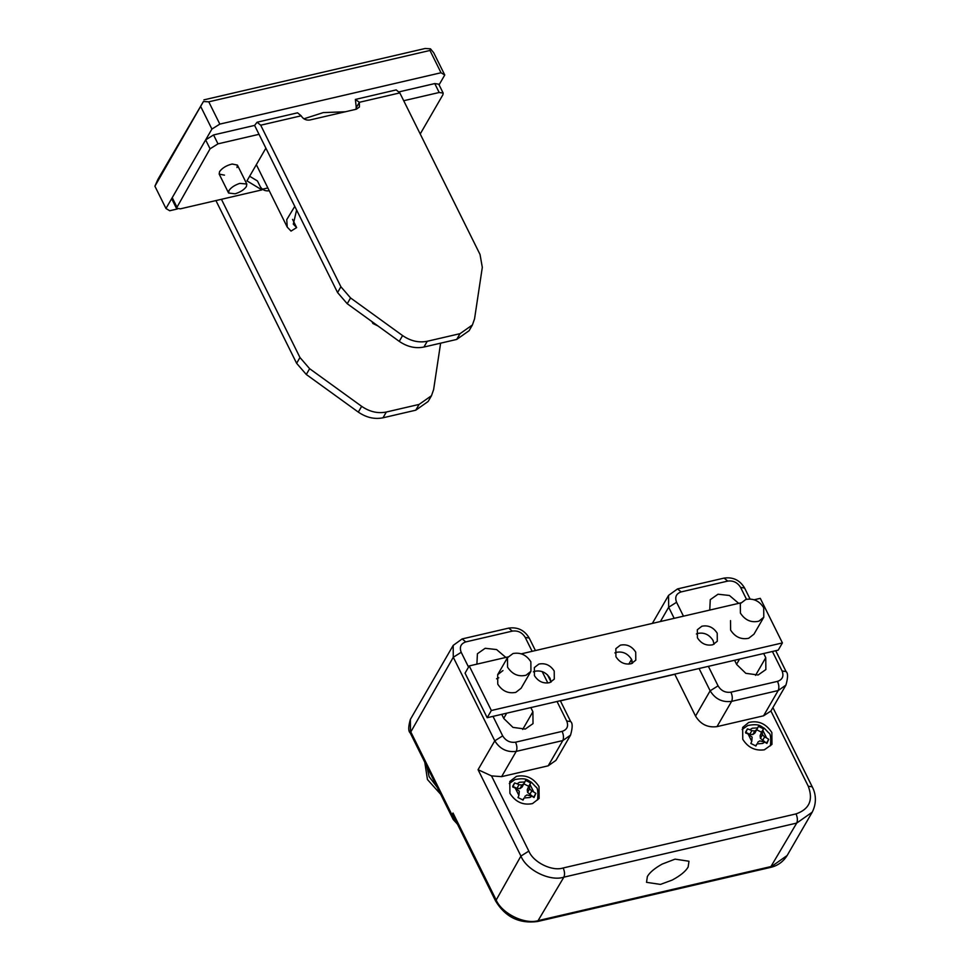 <?xml version="1.0" encoding="UTF-8"?>
<svg xmlns="http://www.w3.org/2000/svg" width="970" height="970" viewBox="0 0 970 970"><rect width="100%" height="100%" fill="white"/><g stroke="black" fill="none" stroke-linecap="round" stroke-linejoin="round"><path stroke-width="1.45" d="M758.928 621.164C751.301 622.958 745.142 620.279 740.413 613.125L740.328 603.631L745.833 599.46C753.338 598.102 759.292 600.854 763.705 607.717L763.79 617.211L758.928 621.164M437.276 787.41L429.128 776.655L426.048 762.638M440.719 794.345L427.455 779.54L424.799 762.287M526.079 675.229C518.465 677.024 512.293 674.344 507.565 667.19L507.48 657.709L512.984 653.537C520.49 652.167 526.443 654.92 530.857 661.782L530.942 671.276L526.079 675.229M239.772 183.391L246.792 184.009L246.428 186.495C244.197 189.696 240.414 192.133 235.104 193.806L228.593 193.042L228.968 190.556C231.018 187.537 234.619 185.149 239.772 183.391M549.784 682.601C543.382 683.874 538.253 681.558 534.434 675.641L534.361 667.578L538.859 664.086C545.273 662.813 550.39 665.141 554.222 671.046L554.294 679.109L549.784 682.601M533.379 671.834L534.688 671.301C541.09 670.04 546.219 672.355 550.038 678.272L551.093 682.08L547.456 674.78M530.942 671.276L521.12 688.239L515.822 692.35C508.28 693.841 502.266 691.113 497.755 684.153L497.671 674.671L502.969 670.561M496.519 678.818L498.798 677.775M631.288 663.686C624.874 664.947 619.757 662.631 615.926 656.714L615.853 648.651L620.363 645.159C626.765 643.886 631.882 646.214 635.714 652.119L635.786 660.194L631.288 663.686M614.883 652.907L616.18 652.373C622.594 651.112 627.711 653.428 631.543 659.345L632.586 663.153M712.78 644.759C706.366 646.032 701.249 643.704 697.418 637.799L697.345 629.736L701.856 626.232C708.27 624.971 713.386 627.287 717.218 633.204L717.291 641.267L712.78 644.759M696.375 633.98L697.672 633.459C704.087 632.185 709.203 634.513 713.035 640.418L714.078 644.226M753.981 634.162L748.67 638.284C741.128 639.776 735.102 637.047 730.604 630.088L730.519 620.606M507.989 656.932L469.225 665.929L491.353 710.501L782.414 642.916L760.286 598.344L754.236 599.751M740.837 602.855L521.387 653.816M469.225 665.929L465.054 673.144L487.183 717.715L778.231 650.13L782.414 642.916M491.353 710.501L487.183 717.715M372.541 322.04L372.892 323.483L377.985 325.981M294.783 206.367L286.756 219.632L287.241 227.125L291.036 231.09L296.638 227.586L292.552 219.365M345.308 111.768L323.277 112.593L303.889 118.825M256.335 164.657L287.241 227.125M296.614 210.041L293.304 224.118L296.638 227.586M439.07 84.839L444.757 75.005L433.699 52.719L430.45 48.803L429.965 50.464L208.756 101.826L203.421 101.523L154.909 186.204L157.964 179.28L203.421 101.523M203.906 99.861L425.115 48.5L430.45 48.803M444.757 75.005L441.023 72.75L219.826 124.111L211.909 129.071L200.851 106.785M219.826 124.111L208.756 101.826M441.023 72.75L429.965 50.464M211.909 129.071L165.967 208.489L169.702 210.745L177.425 208.95M262.446 189.211L267.805 187.962M165.967 208.489L154.909 186.204M237.019 167.555L237.395 165.07L232.097 164.027C226.471 165.433 222.288 167.956 219.559 171.605L219.184 174.103L224.482 175.146M355.384 99.437L396.209 89.907L399.822 92.902L359.373 102.299L355.384 99.437L356.451 109.186M399.822 92.902L480.029 254.467L482.308 267.356L474.548 318.863L472.426 324.95L460.035 333.668L427.261 341.27C418.81 342.956 410.577 341.052 402.586 335.571L350.57 297.948L340.906 286.768L260.7 125.203L257.086 122.22L254.601 125.409L213.558 134.939L205.64 139.898L172.236 197.662L171.981 199.323L176.407 208.235L180.396 208.829L261.888 189.902L257.462 180.99L249.629 176.249M257.086 122.22L297.535 112.823L301.161 115.806L260.7 125.203M215.934 200.584L296.626 363.301L306.29 374.481L358.318 412.104C366.308 417.585 374.529 419.489 382.992 417.803L415.766 410.189L428.158 401.471L431.492 395.699L419.101 404.417L386.339 412.02C377.876 413.705 369.643 411.813 361.652 406.333L309.636 368.697L299.972 357.518L221.427 199.299M265.889 148.155L246.962 180.869L261.888 189.902M260.227 186.567C262.264 189.841 265.125 191.248 268.811 190.787L269.163 190.702M356.026 108.07L359.373 102.299L359.409 107.039L356.317 109.222L309.745 120.025C306.059 120.486 303.198 119.08 301.161 115.806M254.601 125.409L259.014 134.321L217.983 143.851L210.066 148.81L176.407 208.235M420.216 133.981L442.914 94.745L443.169 93.084L438.743 84.172L434.766 83.578L399.216 91.835M443.169 93.084L439.18 92.489L434.766 83.578M403.714 100.722L439.18 92.489M440.622 343.174L433.614 389.625L431.492 395.699M460.035 333.668L456.688 339.439L469.092 330.721L472.426 324.95M456.688 339.439L423.926 347.042C415.463 348.727 407.23 346.836 399.24 341.355L347.224 303.719L337.56 292.54L259.014 134.321M672.174 880.081C680.273 875.752 685.596 871.412 688.13 867.047L688.991 861.239L675.059 859.141L662.134 864.1C654.629 868.308 649.706 872.442 647.378 876.504L646.517 882.324L660.449 884.41L672.174 880.081M532.506 803.596C523.072 805.464 515.543 802.044 509.917 793.363L509.808 781.493L516.428 776.364C525.861 774.496 533.391 777.904 539.017 786.597L539.126 798.455L532.506 803.596M742.765 739.285C747.918 747.53 755.109 751.035 764.36 749.81L771.974 744.39L771.865 732.532C765.924 723.547 758.188 720.213 748.646 722.504L742.656 727.427L742.765 739.285M529.899 797.498L524.091 797.97L523.097 800.044L517.992 797.534L518.914 795.424L515.203 787.967L512.79 787.058L514.597 782.948L517.046 783.796L519.471 782.269L524.843 781.978L525.558 780.401L530.663 782.911L530.02 784.524L533.73 791.993L535.864 793.387L534.046 797.498L531.887 796.164L529.899 797.498M762.747 743.432L756.939 743.905L755.945 745.978L750.841 743.469L751.762 741.359L748.052 733.902L745.639 732.993L747.446 728.882L749.895 729.731L752.32 728.203L757.691 727.912L758.407 726.336L763.499 728.834L762.869 730.458L766.579 737.915L768.713 739.322L766.894 743.432L764.736 742.098L762.747 743.432M756.454 729.695L761.559 732.204L760.116 735.672L760.407 738.328L766.664 743.262M747.446 728.882L745.506 732.241L749.786 734.278L752.769 734.569L754.866 733.09L757.691 727.912M751.762 741.359L752.138 737.115L748.052 733.902M755.581 745.954L756.939 743.905M764.736 742.098L759.777 740.862L757.667 742.341M766.761 742.68L768.713 739.322M762.529 740.534L764.627 736.933L766.579 737.915M760.407 738.328L762.493 734.714L764.627 736.933M760.116 735.672L762.202 732.059L762.493 734.714M761.559 732.204L763.499 728.834M762.869 730.458L762.202 732.059M752.769 734.569L754.854 730.956L756.964 729.476M749.786 734.278L751.871 730.665L754.854 730.956M749.895 729.731L751.871 730.665M523.606 783.772L528.711 786.27L527.268 789.738L527.559 792.393L533.815 797.328M514.597 782.948L512.657 786.318L516.937 788.343L519.92 788.634L522.03 787.155L524.843 781.978M518.914 795.424L519.289 791.18L515.203 787.967M522.733 800.02L524.091 797.97M531.887 796.164L526.928 794.939L524.818 796.406M533.912 796.758L535.864 793.387M529.693 794.6L531.778 790.999L533.73 791.993M527.559 792.393L529.644 788.78L531.778 790.999M527.268 789.738L529.353 786.124L529.644 788.78M528.711 786.27L530.663 782.911M530.02 784.524L529.353 786.124M519.92 788.634L522.005 785.021L524.115 783.554M516.937 788.343L519.023 784.73L522.005 785.021M517.046 783.796L519.023 784.73M458.749 825.615L453.184 819.456L451.959 814.824L457.209 823.651M455.051 819.31L453.002 813.018L495.864 899.372C501.405 913.461 525.025 925.065 538.799 920.469L771.647 866.404L787.143 855.516C783.142 861.857 777.564 865.834 770.41 867.435L796.709 823.081L563.861 877.159C550.075 881.742 526.467 870.138 520.926 856.061L478.064 769.707L491.499 775.891L528.832 851.09L520.926 856.061L495.621 901.033L455.051 819.31M528.832 851.09C533.27 862.366 552.16 871.642 563.182 867.968L796.03 813.903C809.368 809.222 813.442 799.995 808.252 786.209L770.92 711.01L785.93 685.099L778.182 690.543L731.622 701.359C732.702 698.837 732.471 695.769 730.943 692.18L777.516 681.364C779.043 684.953 779.274 688.021 778.182 690.543L763.572 715.811L717 726.627C707.748 727.852 700.595 724.335 695.538 716.078L674.793 674.295L560.393 700.861M770.92 711.01L763.572 715.811M493.002 716.369L502.678 735.866C505.734 740.777 510.026 742.887 515.555 742.195L562.127 731.38C563.667 734.969 563.885 738.024 562.806 740.559L570.554 735.114L555.931 760.383L548.183 765.827L501.611 776.643L491.499 775.891M631.906 663.456L631.943 660.243M530.832 707.579L532.906 711.762L533.015 723.62L525.267 729.064L512.96 727.379L503.806 718.515L501.732 714.344M476.9 664.147L477.422 653.731L485.17 648.287L496.579 649.56L505.855 657.43M763.681 653.513L765.754 657.696L765.863 669.555L758.116 674.999L745.797 673.313L736.654 664.45L734.581 660.267M709.749 610.082L710.27 599.666L718.018 594.222L729.428 595.483L738.703 603.352M176.661 206.574L172.236 197.662M210.066 148.81L205.64 139.898M217.983 143.851L213.558 134.939M419.101 404.417L415.766 410.189M386.339 412.02L382.992 417.803M427.261 341.27L423.926 347.042M299.972 357.518L296.626 363.301M340.906 286.768L337.56 292.54M309.636 368.697L306.29 374.481M350.57 297.948L347.224 303.719M361.652 406.333L358.318 412.104M402.586 335.571L399.24 341.355M502.678 735.866L494.773 740.825L453.281 657.26L410.225 732.92C408.2 731.307 408.249 726.797 410.371 719.4L410.48 731.259L451.959 814.824L453.002 813.018M770.41 867.435L537.574 921.5L563.861 877.159C564.94 874.625 564.722 871.557 563.182 867.968M808.252 786.209L812.229 786.815L772.92 707.603M796.03 813.903C797.57 817.492 797.789 820.559 796.709 823.081L812.205 812.193C818.171 800.456 814.291 790.574 812.229 786.815M465.782 641.91L462.156 638.927L508.729 628.111C517.689 626.862 524.515 630.173 529.208 638.03L525.231 637.435C522.187 632.476 517.895 630.367 512.354 631.106L465.782 641.91C460.774 643.668 459.246 647.135 461.199 652.301L468.546 667.105M562.127 731.38C567.183 729.658 568.711 726.19 566.71 721.001L557.035 701.492M547.856 683.013L542.169 671.555M532.13 651.331L525.231 637.435M566.71 721.001L570.687 721.595L560.333 700.728M508.729 628.111L512.354 631.106M515.555 742.195C517.095 745.784 517.313 748.84 516.234 751.374C507.019 752.526 499.865 749.01 494.773 740.825L478.064 769.707M548.183 765.827L562.806 740.559L516.234 751.374L501.611 776.643M462.156 638.927L453.184 645.402L453.281 657.26L461.199 652.301M746.5 599.29L740.607 587.42C737.552 582.509 733.259 580.399 727.73 581.091L724.105 578.096L677.545 588.911L681.158 591.906C676.163 593.652 674.635 597.12 676.575 602.285L683.474 616.18M727.73 581.091L681.158 591.906M674.174 618.339L668.669 607.244L676.575 602.285M660.4 621.54L668.669 607.244L668.56 595.386L652.349 623.407M740.607 587.42L744.596 588.014C739.892 580.157 733.065 576.847 724.105 578.096M717 726.627L731.622 701.359C722.371 702.583 715.217 699.067 710.149 690.81L718.067 685.851C721.098 690.81 725.39 692.919 730.943 692.18M708.379 666.354L718.067 685.851M695.538 716.078L710.149 690.81L699.079 668.512M777.516 681.364C782.511 679.618 784.039 676.151 782.099 670.985L786.076 671.579L775.721 650.712M782.099 670.985L772.411 651.488M522.684 729.44L532.906 711.762M755.533 675.375L765.754 657.696M736.557 664.268L739.54 659.115M753.969 634.174L763.79 617.211M507.48 657.709L497.671 674.671M503.721 718.333L506.692 713.18M237.395 165.07L246.792 184.009M219.184 174.103L228.593 193.042M371.959 321.616L372.892 323.483M537.586 799.923C538.265 791.835 537.695 787.507 535.864 786.961L531.402 782.244C527.68 780.62 527.341 777.285 514.997 779.54L509.311 783.554M770.435 745.845C771.114 737.758 770.544 733.441 768.713 732.896L764.251 728.179C760.529 726.554 760.189 723.208 747.846 725.475L742.159 729.488M453.172 819.432L410.225 732.92M537.574 921.5C519.35 923.925 505.358 917.099 495.621 901.033M529.208 638.03L535.428 650.555M570.554 735.114C572.664 727.645 572.712 723.135 570.687 721.595M677.545 588.911L668.56 595.386M750.028 598.963L744.596 588.014M785.93 685.099C788.04 677.63 788.089 673.119 786.076 671.579M410.371 719.4L453.184 645.402M787.143 855.516L812.205 812.193M628.79 664.147L631.555 659.37"/></g></svg>
